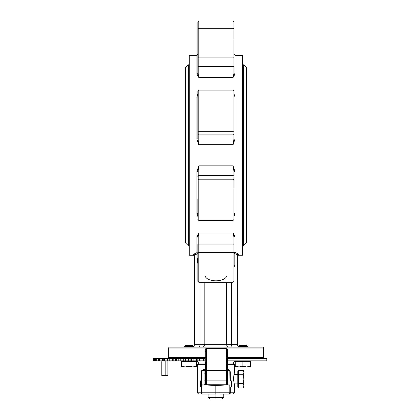 <?xml version="1.0" encoding="UTF-8"?>
<svg xmlns="http://www.w3.org/2000/svg" width="420" height="420" viewBox="0 0 420 420"><rect width="100%" height="100%" fill="white"/><g stroke="black" fill="none" stroke-linecap="round" stroke-linejoin="round"><path stroke-width="0.63" d="M197.846 57.529L197.846 66.055A0.95 0.362 0 0 0 198.797 66.418L198.797 28.271L197.846 29.221L197.846 57.529A0.95 0.362 0 0 0 198.797 57.897L233.079 57.897L233.079 66.418A0.95 0.362 180 0 0 234.029 66.055L234.029 39.223M234.029 21.95L234.029 30.419L234.029 21.95L233.079 21L233.079 57.897A0.95 0.362 180 0 0 234.029 57.529M234.029 49.697L234.029 60.17M234.029 122.01L234.029 138.836L233.079 144.669L234.98 138.994L234.98 97.015A0.95 0.557 0 0 1 234.029 96.458L234.029 101.062M234.98 138.994L234.029 138.836L234.029 91.067L233.079 90.111L233.079 144.669L198.797 144.669L197.846 138.836L197.846 122.01M234.029 180.08A0.95 0.882 180 0 0 233.079 179.198L233.079 220.421L234.029 219.466L234.029 188.522M234.029 209.47L234.029 214.074A0.95 0.557 -0 0 1 234.98 213.518L234.98 171.538L233.079 165.863L234.029 171.696L234.98 171.538M197.846 253.003A0.95 0.362 180 0 1 198.797 252.635L198.797 244.115A0.95 0.362 180 0 0 197.846 244.477L197.846 281.311L198.797 282.261L198.797 252.635L233.079 252.635L233.079 282.261L234.029 281.311L234.029 237.305L234.029 260.836M234.029 244.477L234.029 237.305L234.029 244.477A0.95 0.362 180 0 0 233.079 244.115L233.079 252.635A0.95 0.362 180 0 1 234.029 253.003M197.846 198.996L197.846 214.379M197.846 213.581L197.846 209.47M197.846 260.836L197.846 250.362M196.891 236.528A0.95 0.772 180 0 1 197.846 237.305L198.797 233.063L196.891 236.528L196.891 252.683L193.557 254.247L193.557 255.25L189.273 255.25L189.273 55.282L196.891 55.282L196.891 74.004A0.95 0.772 180 0 0 197.846 73.227L197.846 60.17L197.878 73.852M234.029 29.221L233.079 28.271L198.797 28.271L198.797 21L197.846 21.95L197.846 30.419L197.846 21.95L198.797 21L233.079 21M197.846 60.17L197.846 49.697M197.846 101.062L197.846 96.458A0.95 0.557 180 0 1 196.891 97.015L196.891 138.994L197.846 138.836L197.846 133.98A0.95 0.882 0 0 0 198.797 134.862L198.797 90.111L197.846 91.067L197.846 133.98M197.846 96.952L197.846 91.067M197.846 94.028L196.891 97.015M196.891 138.994L198.797 144.669L198.797 134.862L233.079 134.862A0.95 0.882 180 0 0 234.029 133.98M234.98 74.004A0.95 0.772 -0 0 1 234.029 73.227L233.079 77.469L234.98 74.004L234.98 55.282L242.597 55.282L242.597 255.25L238.313 255.25L238.313 254.027L234.98 252.341A0.95 0.924 -0 0 0 234.029 253.265L234.796 253.575L234.029 253.265M234.98 252.341L234.98 236.528L233.079 233.063L234.029 237.305L233.667 234.969M196.891 74.004L198.797 77.469L197.846 73.227M234.98 97.015L234.029 94.028M196.891 171.538L197.846 171.696L198.797 165.863L196.891 171.538L196.891 213.518L197.846 216.505M234.029 216.505L234.98 213.518M196.891 213.518A0.95 0.557 180 0 1 197.846 214.074M196.891 252.683A0.95 0.929 180 0 1 197.846 253.612L197.075 253.901L197.075 257.371L197.846 263.65L197.075 257.371M196.382 252.971A0.95 0.688 -103.1 0 1 197.075 253.901L194.513 255.187L194.513 344.284A2.856 2.856 0 0 1 193.636 346.343M193.557 254.247A0.95 0.945 180 0 1 194.513 255.187L194.513 344.284L199.994 344.284A2.856 1.213 -90 0 1 198.781 347.141M198.797 233.063L198.797 244.115L233.079 244.115L233.079 233.063L198.797 233.063L197.846 237.305M233.079 77.469L198.797 77.469L198.797 66.418L233.079 66.418L233.079 77.469M233.305 76.792L233.667 75.563M238.313 255.25L237.363 256.205L237.363 254.972L237.363 307.629L237.841 307.629L237.841 315.404L237.363 315.404L237.363 344.284L237.363 254.972A0.95 0.94 0 0 1 238.313 254.027M235.494 252.646A0.95 0.688 -76 0 0 234.796 253.575L237.363 254.972M234.98 236.528A0.95 0.772 0 0 0 234.029 237.305M226.601 276.486C223.781 282.25 208.094 282.25 205.275 276.486M197.752 261.314L197.568 260.3M169.276 358.57A0.95 0.95 0 0 1 168.326 357.62L168.326 348.096L206.692 348.096M226.128 348.096L263.55 348.096A0.95 0.95 0 0 0 262.595 347.141L169.276 347.141L168.326 348.096M234.066 266.627L234.796 264.931L234.029 267.367L234.796 264.931L234.187 266.38M238.234 346.343A2.856 2.856 0 0 1 237.363 344.284A2.856 2.856 0 0 0 238.234 346.343A2.856 2.856 0 0 1 237.363 344.284L226.601 344.284A2.856 2.557 -90 0 0 229.157 347.141M185.467 67.662L185.467 242.87L188.323 245.732L188.323 64.801L185.467 67.662M185.467 155.264L185.467 80.992M246.409 242.87L246.409 67.662L243.553 64.801L243.553 245.732L246.409 242.87M237.841 308.332L237.363 308.332M210.326 399L215.938 399L215.938 397.415L208.078 397.415L210.326 399M215.938 399L221.55 399L223.792 397.415L215.938 397.415L215.938 394.039M208.078 394.039L208.078 397.415M223.792 394.039L223.792 397.415M235.158 360.832L232.901 363.09M227.551 358.57L266.821 358.57L266.821 360.832L227.551 360.832M205.27 358.57L204.141 358.57L204.141 360.832L205.27 360.832M204.141 360.832L203.695 360.832L203.695 358.57L196.765 358.57L196.765 360.832L197.169 360.832L197.169 358.57M201.033 358.57L201.033 360.832L203.695 360.832M201.033 360.832L200.041 360.832L200.041 358.57M199.343 358.57L199.343 360.832L200.041 360.832M199.343 360.832L197.169 360.832M196.392 358.57L196.392 360.832L196.765 360.832L196.765 358.57L188.559 358.57M196.392 360.832L195.967 360.832L195.967 358.57M193.111 358.57L193.111 360.832L195.967 360.832M193.111 360.832L191.646 360.832L191.646 358.57M190.895 358.57L190.895 360.832L191.646 360.832M190.895 360.832L188.837 360.832L188.837 358.57M188.559 360.832L188.837 360.832M185.645 358.57L185.645 360.832L188.507 360.832L188.507 358.57L180.884 358.57M185.645 360.832L183.74 360.832L183.74 358.57M182.957 358.57L182.957 360.832L183.74 360.832M182.957 360.832L181.057 360.832L181.057 358.57M178.799 358.57L178.799 360.832L180.794 360.832L180.794 358.57L167.627 358.57L167.627 360.832L170.047 360.832L170.047 358.57M178.799 360.832L176.489 360.832L176.489 358.57M175.691 358.57L175.691 360.832L176.489 360.832M175.691 360.832L173.985 360.832L173.985 358.57M172.709 358.57L172.709 360.832L173.791 360.832L173.791 358.57M172.709 360.832L170.047 360.832M167.501 358.57L167.501 360.832L167.627 358.57L153.652 358.57L153.652 360.832L154.618 360.832L154.618 358.57M167.501 360.832L164.535 360.832L164.535 358.57M163.753 358.57L163.753 360.832L164.535 360.832M163.753 360.832L162.44 360.832L162.529 358.57L162.44 360.832L160.067 360.832L160.067 358.57M159.316 358.57L159.316 360.832L160.067 360.832M159.316 360.832L158.329 360.832L158.382 358.57L158.329 360.832L156.739 360.832L156.739 358.57M156.041 358.57L156.041 360.832L156.739 360.832M156.041 360.832L155.379 360.832L155.4 358.57L155.379 360.832L154.618 360.832M153.179 360.832L153.652 360.832L153.652 358.57L153.179 358.57L153.179 360.832M167.9 360.832L167.9 375.532L161.81 375.532L161.81 361.961A3.392 3.381 90 0 1 162.005 360.832M165.191 360.832L165.191 375.532M204.141 358.57L203.695 358.57M227.551 357.409L227.551 362.318L226.931 363.248L226.931 377.181L227.551 376.614L227.551 357.409L226.312 357.409L226.312 351.64L227.551 351.64L227.551 384.772L204.078 384.741L204.078 380.893L205.27 380.893L205.27 351.64L206.504 351.64L206.504 363.248L205.884 363.248L205.27 362.318L205.27 357.409L206.504 357.409M205.27 373.165L204.078 373.165L204.078 384.741L204.078 370.687L205.27 370.687M201.784 384.825L201.784 392.805A1.239 1.055 90 0 0 202.839 394.039L215.817 394.039L215.812 392.805L201.784 392.805L201.784 384.825L215.812 385.46L229.824 384.862L229.824 392.805L229.824 384.862M220.269 394.039L228.79 394.039A1.239 1.04 -90 0 0 229.824 392.805L216.064 392.805L215.817 394.039L215.817 385.46M201.605 384.778L201.605 392.805A1.239 1.239 0 0 0 202.839 394.039L202.309 394.039A1.239 0.971 -90 0 1 201.338 392.805L197.369 392.805L197.369 364.329L205.27 364.329M227.551 364.329L234.507 364.329L234.507 372.929C234.161 373.296 233.803 375.359 233.441 379.118L234.507 385.308L234.507 392.805L230.024 392.805L230.024 371.926L230.024 392.805C228.837 394.616 228.837 394.616 230.024 392.805A1.239 1.239 0 0 1 228.79 394.039L223.813 394.039M208.058 394.039L202.309 394.039M202.204 393.866L202.676 394.028L202.204 393.866M201.936 371.081L202.676 370.697L201.768 371.312L201.605 371.926L201.605 387.082L200.309 387.082L200.309 380.893L201.605 380.893L201.605 371.926L201.605 387.082M215.812 385.46L216.053 394.039M230.307 380.893L230.307 371.926L229.834 371.264L230.024 384.804M229.509 393.808L229.105 394.002M229.766 393.556L229.929 393.278M229.834 371.264L229.105 370.729L229.829 371.264M201.768 371.312L202.603 370.713L201.768 371.312L201.605 371.926L201.768 371.312M227.551 370.687L228.931 370.697M230.307 371.926L229.992 370.692L227.987 369.453A1.239 0.803 90 0 0 228.79 370.687L229.147 370.739M201.605 380.893L201.605 371.926L201.338 371.926L201.338 380.893M202.603 370.713L204.078 370.687M234.507 364.329L233.268 363.09L227.551 363.09M205.27 363.09L198.608 363.09L197.369 364.329M206.504 380.893L226.312 380.893L206.504 380.893M230.024 380.893L231.567 380.893L231.567 387.082L230.024 387.082M205.27 369.453L203.658 369.453L201.653 370.692L201.338 371.926M202.524 370.729L202.839 370.687A1.239 0.819 -90 0 0 203.658 369.453M205.27 357.409L205.27 376.614L205.884 377.181L205.884 363.248M226.931 363.248L226.312 363.248L226.312 357.409M205.27 376.614L205.27 384.867M205.27 351.64L205.27 349.955L205.821 348.621L226.994 348.621L227.551 349.955L227.551 351.64M226.312 363.248L226.312 384.899M226.931 384.836L226.931 377.181L226.312 377.181M206.504 351.64L206.504 348.899L226.312 348.899L226.312 351.64M227.551 384.772L227.551 362.318M206.504 384.972L206.504 377.181L205.884 377.181L205.884 384.925M206.504 377.181L206.504 363.248M207.743 348.038L205.821 348.621M225.073 348.038L226.994 348.621M226.312 370.277L206.504 370.277M234.082 374.356L237.788 374.356M243.884 385.718L243.206 383.518L243.884 379.118L243.884 386.736L243.206 387.917L243.884 385.718M243.206 374.719L243.884 372.519L243.884 379.118L243.206 374.719L238.361 374.719L238.361 370.325L243.206 370.325L243.884 372.519L243.884 371.501L243.206 370.325M243.206 383.518L238.361 383.518L238.361 387.917L243.206 387.917M238.361 383.518L238.361 374.719M238.361 386.736L237.788 386.736L237.788 371.501L238.361 371.501M242.87 345.597L238.985 345.597L238.109 346.474L247.632 346.474L246.755 345.597L242.87 345.597M246.677 366.928L250.488 366.245L250.488 366.928L239.059 366.928L242.87 366.245L246.677 366.928M235.253 366.928L235.253 366.245L239.059 366.928L235.253 366.928L239.059 366.928M242.87 366.245L242.87 361.405L235.253 361.405L235.253 366.245M242.87 361.405L250.488 361.405L250.488 366.245M189.005 345.597L185.12 345.597L184.244 346.474L193.767 346.474L192.89 345.597L189.005 345.597M192.811 366.928L196.623 366.245L196.623 366.928L185.194 366.928L189.005 366.245L192.811 366.928M181.388 366.928L181.388 366.245L185.194 366.928L181.388 366.928M189.005 366.245L189.005 361.405L181.388 361.405L181.388 366.245M189.005 361.405L196.623 361.405L196.623 366.245M234.029 176.552A0.95 0.882 180 0 0 233.079 175.67L233.079 165.863L198.797 165.863L198.797 175.67L233.079 175.67L233.079 179.198L198.797 179.198L198.797 175.67A0.95 0.882 0 0 0 197.846 176.552M197.846 130.452A0.95 0.882 0 0 0 198.797 131.334L233.079 131.334A0.95 0.882 180 0 0 234.029 130.452M197.846 180.08A0.95 0.882 0 0 1 198.797 179.198L198.797 220.421L197.846 219.466M262.595 358.57L263.55 357.62L227.551 357.62M205.27 357.62L168.326 357.62M234.796 264.931L234.796 253.575M199.994 282.261L199.994 344.284L204.834 344.284A2.856 2.667 -90 0 1 202.167 347.141M231.483 282.261L231.483 344.284A2.856 1.092 90 0 0 232.58 347.141M226.601 282.261L226.601 344.284L204.834 344.284L204.834 282.261M237.841 310.653L237.363 310.653M153.977 358.57L153.977 360.832M169.25 358.57L169.25 360.832M216.053 392.805L216.053 385.46L216.064 392.805M201.338 387.082L201.338 392.805L201.605 392.805M227.987 369.453L227.551 369.453M229.346 394.039A1.239 0.956 90 0 0 230.307 392.805L230.307 387.082M196.891 55.282L197.846 54.327M193.557 255.25L194.513 256.205M234.98 55.282L234.029 54.327M198.797 282.261L233.079 282.261M263.55 357.62L263.55 348.096M188.323 245.732L189.273 245.732M188.323 64.801L189.273 64.801M242.597 245.732L243.553 245.732M242.597 64.801L243.553 64.801M198.797 220.421L233.079 220.421M198.797 90.111L233.079 90.111M198.975 363.09L196.712 360.832M197.369 392.805L198.608 394.039M234.507 392.805L233.268 394.039M225.482 348.002L207.333 348.002M237.788 383.88L234.082 383.88M247.632 347.141L247.632 346.474M238.109 347.141L238.109 346.474M250.488 361.405L250.488 360.832M235.253 361.405L235.253 360.832M193.767 347.141L193.767 346.474M184.244 347.141L184.244 346.474M196.623 361.405L196.623 360.832M181.388 361.405L181.388 360.832"/></g></svg>
